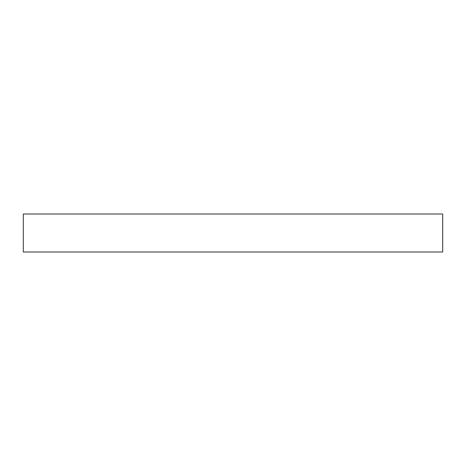 <?xml version="1.0" encoding="UTF-8"?>
<svg xmlns="http://www.w3.org/2000/svg" width="466" height="466" viewBox="0 0 466 466"><rect width="100%" height="100%" fill="white"/><g stroke="black" fill="none" stroke-linecap="round" stroke-linejoin="round"><path stroke-width="0.7" d="M442.7 251.99L23.3 251.99L23.3 214.01L442.7 214.01L442.7 251.99"/></g></svg>
